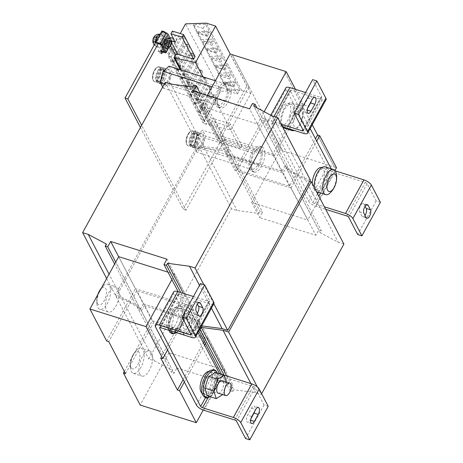 <?xml version="1.0" encoding="UTF-8"?>
<svg xmlns="http://www.w3.org/2000/svg" width="463" height="463" viewBox="0 0 463 463"><rect width="100%" height="100%" fill="white"/><g stroke="black" fill="none" stroke-linecap="round" stroke-linejoin="round"><path stroke-width="0.35" stroke-dasharray="2.31 1.74" d="M307.554 108.487L306.761 109.922A4.769 2.141 -72.5 0 1 304.052 112.029A4.769 2.141 -72.5 0 1 303.34 111.369A4.769 2.141 -72.5 0 1 304.203 105.037L308.04 98.058A4.769 2.141 -72.5 0 1 310.748 95.951A4.769 2.141 -72.5 0 1 311.454 100.818M213.819 95.32A5.099 2.286 -72.5 0 1 212.899 102.091L206.845 113.099L204.114 107.873L210.161 96.865A5.099 2.286 -72.5 0 1 213.061 94.614A5.099 2.286 -72.5 0 1 213.819 95.32M208.246 113.539L205.514 108.313L211.562 97.311A5.099 2.286 -72.5 0 1 214.462 95.054A5.099 2.286 -72.5 0 1 215.22 95.76A5.099 2.286 -72.5 0 1 214.3 102.531L208.246 113.539L206.845 113.099M209.67 87.403A5.099 2.286 -72.5 0 1 208.749 94.18L202.701 105.176L199.964 99.95L206.012 88.954A5.099 2.286 -72.5 0 1 208.911 86.703A5.099 2.286 -72.5 0 1 209.67 87.403M211.07 87.843A5.099 2.286 -72.5 0 1 210.15 94.62L204.102 105.616L201.37 100.39L207.412 89.394A5.099 2.286 -72.5 0 1 210.312 87.142A5.099 2.286 -72.5 0 1 211.07 87.843M200.844 70.55A5.099 2.286 -72.5 0 1 199.923 77.321L193.881 88.323L191.144 83.097L197.192 72.101A5.099 2.286 -72.5 0 1 200.085 69.849A5.099 2.286 -72.5 0 1 200.844 70.55M202.25 70.989A5.099 2.286 -72.5 0 1 201.33 77.767L195.282 88.763L192.544 83.537L198.592 72.541A5.099 2.286 -72.5 0 1 201.492 70.289A5.099 2.286 -72.5 0 1 202.25 70.989M204.993 78.467A5.099 2.286 -72.5 0 1 204.073 85.238L198.025 96.246L195.293 91.02L201.341 80.012A5.099 2.286 -72.5 0 1 204.235 77.761A5.099 2.286 -72.5 0 1 204.993 78.467M199.426 96.686L196.694 91.46L202.742 80.452A5.099 2.286 -72.5 0 1 205.641 78.201A5.099 2.286 -72.5 0 1 206.4 78.907A5.099 2.286 -72.5 0 1 205.479 85.678L199.426 96.686L198.025 96.246M187.353 44.761A5.099 2.286 -72.5 0 1 186.433 51.532L180.385 62.534L177.647 57.314L183.701 46.306A5.099 2.286 -72.5 0 1 186.595 44.054A5.099 2.286 -72.5 0 1 187.353 44.761M181.785 62.98L179.054 57.753L185.102 46.746A5.099 2.286 -72.5 0 1 187.995 44.494A5.099 2.286 -72.5 0 1 188.754 45.2A5.099 2.286 -72.5 0 1 187.833 51.972L181.785 62.98L180.385 62.534M183.203 36.843A5.099 2.286 -72.5 0 1 182.283 43.615L176.235 54.617L173.503 49.391L179.551 38.394A5.099 2.286 -72.5 0 1 182.445 36.137A5.099 2.286 -72.5 0 1 183.203 36.843M184.604 37.283A5.099 2.286 -72.5 0 1 183.684 44.06L177.642 55.056L174.904 49.83L180.952 38.834A5.099 2.286 -72.5 0 1 183.846 36.583A5.099 2.286 -72.5 0 1 184.604 37.283M196.173 61.614A5.099 2.286 -72.5 0 1 195.253 68.385L189.205 79.387L186.467 74.167L192.521 63.159A5.099 2.286 -72.5 0 1 195.415 60.908A5.099 2.286 -72.5 0 1 196.173 61.614M190.606 79.833L187.874 74.607L193.922 63.599A5.099 2.286 -72.5 0 1 196.821 61.347A5.099 2.286 -72.5 0 1 197.579 62.054A5.099 2.286 -72.5 0 1 196.659 68.825L190.606 79.833L189.205 79.387M192.023 53.696A5.099 2.286 -72.5 0 1 191.103 60.468L185.055 71.47L182.324 66.244L188.372 55.247A5.099 2.286 -72.5 0 1 191.265 52.996A5.099 2.286 -72.5 0 1 192.023 53.696M193.43 54.136A5.099 2.286 -72.5 0 1 192.51 60.913L186.462 71.91L183.724 66.684L189.772 55.687A5.099 2.286 -72.5 0 1 192.672 53.436A5.099 2.286 -72.5 0 1 193.43 54.136M250.975 418.662L250.182 420.097A4.769 2.141 -72.5 0 1 247.474 422.204A4.769 2.141 -72.5 0 1 247.624 415.213L251.461 408.233A4.769 2.141 -72.5 0 1 254.17 406.126A4.769 2.141 -72.5 0 1 254.881 406.786A4.769 2.141 -72.5 0 1 254.876 410.994M162.235 74.456A8.224 3.687 -72.5 0 1 167.745 69.045A8.224 3.687 -72.5 0 1 169.03 77.188A8.224 3.687 -72.5 0 1 162.808 84.741A8.224 3.687 -72.5 0 1 161.095 78.768M169.869 77.454A8.224 3.687 107.5 0 0 168.584 69.311A8.224 3.687 107.5 0 0 162.363 76.864A8.224 3.687 107.5 0 0 163.647 85.007A8.224 3.687 107.5 0 0 169.869 77.454M290.515 129.27A13.161 5.903 -72.5 0 1 289.392 121.393A13.161 5.903 -72.5 0 1 297.518 105.819A13.161 5.903 -72.5 0 1 300.076 105.489A13.161 5.903 -72.5 0 1 302.767 109.563A13.161 5.903 -72.5 0 1 302.86 114.697A13.161 5.903 -72.5 0 1 296.719 128.801A13.161 5.903 -72.5 0 1 294.734 130.271A13.161 5.903 -72.5 0 1 294.306 130.462M299.202 110.194A9.162 4.109 107.5 0 0 293.542 121.04A9.162 4.109 107.5 0 0 297.263 127.215A9.162 4.109 107.5 0 0 302.918 116.375A9.162 4.109 107.5 0 0 299.202 110.194M283.622 127.91A13.161 5.903 107.5 0 0 285.578 127.834A13.161 5.903 107.5 0 0 293.756 115.119A13.161 5.903 107.5 0 0 291.516 102.798A13.161 5.903 107.5 0 0 289.566 102.873A13.161 5.903 107.5 0 0 281.602 114.737A13.161 5.903 107.5 0 0 282.905 127.556M289.595 116.323A11.517 5.162 107.5 0 0 288.223 103.486A11.517 5.162 107.5 0 0 279.936 112.619A11.517 5.162 107.5 0 0 281.313 125.456A11.517 5.162 107.5 0 0 289.595 116.323M292.402 117.203A11.517 5.162 107.5 0 0 291.024 104.372A11.517 5.162 107.5 0 0 282.743 113.504A11.517 5.162 107.5 0 0 284.114 126.335A11.517 5.162 107.5 0 0 292.402 117.203M312.27 183.666A11.517 5.162 107.5 0 0 314.834 189.5A11.517 5.162 107.5 0 0 319.157 187.561A11.517 5.162 107.5 0 0 324.141 175.894A11.517 5.162 107.5 0 0 321.739 167.531M321.964 188.447A11.517 5.162 107.5 0 0 326.947 176.779A11.517 5.162 107.5 0 0 324.546 168.41A11.517 5.162 107.5 0 0 320.217 170.349A11.517 5.162 107.5 0 0 315.239 182.017A11.517 5.162 107.5 0 0 317.635 190.38A11.517 5.162 107.5 0 0 321.964 188.447M317.143 191.948A13.161 5.903 107.5 0 0 327.833 175.992A13.161 5.903 107.5 0 0 325.038 166.842M336.288 173.608A13.161 5.903 -72.5 0 1 336.236 179.794A13.161 5.903 -72.5 0 1 330.241 192.839M167.427 46.809A3.287 1.476 107.5 0 0 169.452 45.056A3.287 1.476 107.5 0 0 170.037 41.381A3.287 1.476 107.5 0 0 169.4 40.53M168.619 38.128A5.348 2.396 -72.5 0 1 169.412 38.869A5.348 2.396 -72.5 0 1 168.914 44.998A5.348 2.396 -72.5 0 1 165.407 48.331M161.182 44.199A3.287 1.476 107.5 0 0 161.819 45.044A3.287 1.476 107.5 0 0 163.844 43.29A3.287 1.476 107.5 0 0 164.429 39.615A3.287 1.476 107.5 0 0 163.792 38.77A3.287 1.476 107.5 0 0 161.766 40.524A3.287 1.476 107.5 0 0 161.182 44.199M163.989 45.079A3.287 1.476 107.5 0 0 164.625 45.93A3.287 1.476 107.5 0 0 166.645 44.17A3.287 1.476 107.5 0 0 167.236 40.495A3.287 1.476 107.5 0 0 166.599 39.65A3.287 1.476 107.5 0 0 164.573 41.404A3.287 1.476 107.5 0 0 163.989 45.079M163.248 36.444A6.58 2.952 -72.5 0 1 161.766 44.396A6.58 2.952 -72.5 0 1 158.028 47.301A6.58 2.952 -72.5 0 1 156.754 45.605A6.58 2.952 -72.5 0 1 158.236 37.653A6.58 2.952 -72.5 0 1 161.975 34.748A6.58 2.952 -72.5 0 1 163.248 36.444M155.69 40.379L156.181 40.559A3.119 1.401 107.5 0 0 156.193 40.53L156.72 38.307A3.119 1.401 107.5 0 0 156.633 37.306A3.119 1.401 107.5 0 0 156.291 36.664L156.037 37.972L155.209 36.71A3.119 1.401 107.5 0 0 155.192 36.722L154 38.4A3.119 1.401 107.5 0 0 153.988 38.429L154.816 39.691L152.807 41.577L153.571 39.297L153.479 38.261L154.7 36.548L154.787 37.578L156.951 35.738A4.375 1.962 -72.5 0 1 157.246 36.438A4.375 1.962 -72.5 0 1 157.374 37.381L155.215 39.222L155.69 40.379L154.474 42.098L153.994 40.941L153.236 43.221A4.375 1.962 -72.5 0 1 152.935 42.527M153.467 40.657A3.119 1.401 107.5 0 0 153.554 41.653A3.119 1.401 107.5 0 0 153.89 42.295L155.244 41.334L154.978 42.249A3.119 1.401 107.5 0 0 154.995 42.237L156.181 40.559M199.57 134.195A8.224 3.687 -72.5 0 1 202.105 133.356A8.224 3.687 -72.5 0 1 203.743 139.838A8.224 3.687 -72.5 0 1 199.703 148.206A8.224 3.687 -72.5 0 1 197.169 149.045A8.224 3.687 -72.5 0 1 195.531 142.569A8.224 3.687 -72.5 0 1 199.57 134.195M198.859 147.94A8.224 3.687 107.5 0 0 202.904 139.571A8.224 3.687 107.5 0 0 201.26 133.089A8.224 3.687 107.5 0 0 198.731 133.934A8.224 3.687 107.5 0 0 194.686 142.303A8.224 3.687 107.5 0 0 196.329 148.785A8.224 3.687 107.5 0 0 198.859 147.94M252.011 170.158A13.161 5.903 -72.5 0 1 253.348 155.082A13.161 5.903 -72.5 0 1 261.925 146.997A13.161 5.903 -72.5 0 1 263.951 148.941A13.161 5.903 -72.5 0 1 262.614 164.018A13.161 5.903 -72.5 0 1 254.031 172.103A13.161 5.903 -72.5 0 1 252.011 170.158M249.765 169.452A13.161 5.903 -72.5 0 1 251.102 154.376A13.161 5.903 -72.5 0 1 259.685 146.291A13.161 5.903 -72.5 0 1 261.705 148.235A13.161 5.903 -72.5 0 1 260.368 163.312A13.161 5.903 -72.5 0 1 251.785 171.397A13.161 5.903 -72.5 0 1 249.765 169.452M139.994 374.411A13.161 5.903 -72.5 0 1 141.099 359.311A13.161 5.903 -72.5 0 1 149.78 350.995A13.161 5.903 -72.5 0 1 151.667 352.684A13.161 5.903 -72.5 0 1 150.562 367.784A13.161 5.903 -72.5 0 1 141.881 376.101A13.161 5.903 -72.5 0 1 139.994 374.411M118.279 288.9A13.161 5.903 -72.5 0 1 116.942 303.971A13.161 5.903 -72.5 0 1 108.359 312.056A13.161 5.903 -72.5 0 1 106.34 310.112A13.161 5.903 -72.5 0 1 107.676 295.041A13.161 5.903 -72.5 0 1 116.259 286.95A13.161 5.903 -72.5 0 1 118.279 288.9M230.296 84.642A13.161 5.903 -72.5 0 1 229.191 99.742A13.161 5.903 -72.5 0 1 220.51 108.058A13.161 5.903 -72.5 0 1 218.623 106.368A13.161 5.903 -72.5 0 1 219.728 91.269A13.161 5.903 -72.5 0 1 228.409 82.952A13.161 5.903 -72.5 0 1 230.296 84.642M228.051 83.936A13.161 5.903 -72.5 0 1 226.945 99.036A13.161 5.903 -72.5 0 1 218.27 107.352A13.161 5.903 -72.5 0 1 216.383 105.662A13.161 5.903 -72.5 0 1 217.483 90.563A13.161 5.903 -72.5 0 1 226.164 82.246A13.161 5.903 -72.5 0 1 228.051 83.936M131.353 368.137A9.162 4.109 -72.5 0 1 132.285 356.348A9.162 4.109 -72.5 0 1 138.987 352.256A9.162 4.109 -72.5 0 1 138.061 364.045A9.162 4.109 -72.5 0 1 131.353 368.137M133.124 355.329A13.161 5.903 107.5 0 0 130.63 369.335A13.161 5.903 107.5 0 0 131.793 372.264A13.161 5.903 107.5 0 0 133.327 373.41A13.161 5.903 107.5 0 0 141.423 366.389A13.161 5.903 107.5 0 0 142.76 349.449A13.161 5.903 107.5 0 0 141.221 348.303A13.161 5.903 107.5 0 0 136.678 350.103A13.161 5.903 107.5 0 0 133.124 355.329M97.299 303.074A9.162 4.109 -72.5 0 1 99.655 290.677A9.162 4.109 -72.5 0 1 106.004 289.236A9.162 4.109 -72.5 0 1 103.643 301.633A9.162 4.109 -72.5 0 1 97.299 303.074M99.36 291.812A13.161 5.903 107.5 0 0 97.108 305.291A13.161 5.903 107.5 0 0 97.502 306.755A13.161 5.903 107.5 0 0 99.805 309.371A13.161 5.903 107.5 0 0 106.617 304.689A13.161 5.903 107.5 0 0 110.009 286.875A13.161 5.903 107.5 0 0 107.705 284.259A13.161 5.903 107.5 0 0 103.162 286.059A13.161 5.903 107.5 0 0 101.177 288.495M198.152 144.184A8.062 3.617 107.5 0 0 198.407 132.366A8.062 3.617 107.5 0 0 193.829 135.925A8.062 3.617 107.5 0 0 193.575 147.743A8.062 3.617 107.5 0 0 198.152 144.184M196.746 143.744A8.062 3.617 107.5 0 0 197.006 131.926A8.062 3.617 107.5 0 0 192.429 135.485A8.062 3.617 107.5 0 0 192.168 147.303A8.062 3.617 107.5 0 0 196.746 143.744M196.416 143.113A6.829 3.062 107.5 0 0 196.636 133.101A6.829 3.062 107.5 0 0 192.758 136.116A6.829 3.062 107.5 0 0 192.539 146.129A6.829 3.062 107.5 0 0 196.416 143.113M195.016 142.668A6.829 3.062 107.5 0 0 195.236 132.661A6.829 3.062 107.5 0 0 191.352 135.676A6.829 3.062 107.5 0 0 191.138 145.683A6.829 3.062 107.5 0 0 195.016 142.668M191.092 135.173A7.813 3.507 -72.5 0 1 195.531 131.718A7.813 3.507 -72.5 0 1 195.282 143.177A7.813 3.507 -72.5 0 1 190.843 146.626A7.813 3.507 -72.5 0 1 191.092 135.173M193.355 132.053A7.495 3.363 -72.5 0 1 192 142.008A7.495 3.363 -72.5 0 1 186.63 144.282A7.495 3.363 -72.5 0 1 186.12 142.367L186.12 142.367A7.495 3.363 -72.5 0 1 187.984 134.328A7.495 3.363 -72.5 0 1 189.222 132.511A7.495 3.363 -72.5 0 1 193.355 132.053M164.631 80.14A8.062 3.617 107.5 0 0 164.886 68.321A8.062 3.617 107.5 0 0 160.308 71.881A8.062 3.617 107.5 0 0 160.053 83.699A8.062 3.617 107.5 0 0 164.631 80.14M163.231 79.7A8.062 3.617 107.5 0 0 163.485 67.882A8.062 3.617 107.5 0 0 158.907 71.441A8.062 3.617 107.5 0 0 158.647 83.259A8.062 3.617 107.5 0 0 163.231 79.7M162.901 79.069A6.829 3.062 107.5 0 0 163.115 69.056A6.829 3.062 107.5 0 0 159.237 72.072A6.829 3.062 107.5 0 0 159.017 82.084A6.829 3.062 107.5 0 0 162.901 79.069M161.494 78.629A6.829 3.062 107.5 0 0 161.714 68.617A6.829 3.062 107.5 0 0 157.837 71.632A6.829 3.062 107.5 0 0 157.617 81.644A6.829 3.062 107.5 0 0 161.494 78.629M157.57 71.128A7.813 3.507 -72.5 0 1 162.009 67.673A7.813 3.507 -72.5 0 1 161.761 79.132A7.813 3.507 -72.5 0 1 157.322 82.582A7.813 3.507 -72.5 0 1 157.57 71.128M159.833 68.009A7.495 3.363 -72.5 0 1 158.485 77.963A7.495 3.363 -72.5 0 1 153.114 80.238A7.495 3.363 -72.5 0 1 152.599 78.322L152.599 78.322A7.495 3.363 -72.5 0 1 154.463 70.283A7.495 3.363 -72.5 0 1 155.701 68.466A7.495 3.363 -72.5 0 1 159.833 68.009M188.076 326.814A6.58 2.952 107.5 0 0 190.067 320.529A6.58 2.952 107.5 0 0 188.615 316.605A6.58 2.952 107.5 0 0 185.212 318.943A6.58 2.952 107.5 0 0 183.215 325.234A6.58 2.952 107.5 0 0 184.668 329.158A6.58 2.952 107.5 0 0 188.076 326.814M195.646 329.199A6.58 2.952 107.5 0 0 197.637 322.908A6.58 2.952 107.5 0 0 196.19 318.984A6.58 2.952 107.5 0 0 192.782 321.328A6.58 2.952 107.5 0 0 190.791 327.619A6.58 2.952 107.5 0 0 192.243 331.537A6.58 2.952 107.5 0 0 195.646 329.199M173.567 315.222L179.939 308.219L184.008 313.046L183.365 319.123L181.699 324.876L175.327 331.878L171.264 327.052L172.93 321.299L173.567 315.222L182.578 318.058L180.269 329.882L184.338 334.708L190.71 327.706L193.013 315.882L188.95 311.055L182.578 318.058M171.744 309.423A11.517 5.162 107.5 0 0 166.761 321.09A11.517 5.162 107.5 0 0 169.163 329.453A11.517 5.162 107.5 0 0 173.492 327.52A11.517 5.162 107.5 0 0 178.469 315.853A11.517 5.162 107.5 0 0 176.073 307.484A11.517 5.162 107.5 0 0 171.744 309.423M174.551 310.303A11.517 5.162 107.5 0 0 169.568 321.97A11.517 5.162 107.5 0 0 171.97 330.339A11.517 5.162 107.5 0 0 176.293 328.4A11.517 5.162 107.5 0 0 181.276 316.733A11.517 5.162 107.5 0 0 178.874 308.37A11.517 5.162 107.5 0 0 174.551 310.303M207.245 395.796L210.954 393.949L213.64 391.785L217.552 380.082L215.064 372.391M201.984 393.145A11.517 5.162 107.5 0 0 202.684 393.498A11.517 5.162 107.5 0 0 210.966 384.365A11.517 5.162 107.5 0 0 209.589 371.529A11.517 5.162 107.5 0 0 208.819 371.424M204.114 381.547A11.517 5.162 107.5 0 0 205.485 394.383A11.517 5.162 107.5 0 0 213.773 385.245A11.517 5.162 107.5 0 0 212.395 372.414A11.517 5.162 107.5 0 0 204.114 381.547M218.189 393.203A6.58 2.952 107.5 0 0 222.234 389.69A6.58 2.952 107.5 0 0 222.136 380.65M169.036 352.742L166.014 358.084L149.254 326.062L152.275 320.72L208.304 338.337L225.064 370.359L169.036 352.742L176.976 367.906L233.213 385.592L230.261 390.963L232.791 391.756L233.896 389.742L255.657 392.653L261.265 394.418L261.641 393.729M166.084 358.107L174.024 373.276L176.976 367.906M254.627 197.059L251.675 202.424L307.704 220.047L290.943 188.024L234.915 170.401L237.797 165.013L262.562 212.222L260.038 211.429L258.933 213.443L237.033 210.491L231.425 208.726L148.785 359.045L154.393 360.804L172.606 370.469L171.501 372.483L174.024 373.276M251.675 202.424L259.61 217.593L262.562 212.222M309.724 181.259L305.655 179.98L287.581 170.361L288.692 168.347L286.163 167.554L283.211 172.919L226.974 155.232L229.926 149.867L227.402 149.074L226.297 151.083L204.397 148.131L198.783 146.372L116.149 296.685L121.757 298.45L139.971 308.109L138.859 310.123L141.389 310.916L149.323 326.085M138.859 310.123L171.501 372.483M141.389 310.916L144.34 305.551L152.275 320.72M144.34 305.551L200.577 323.238L233.213 385.592M200.577 323.238L197.626 328.603L198.87 330.987M221.586 374.382L230.261 390.963M224.109 375.18L232.791 391.756M197.626 328.603L199.802 329.291M226.696 375.991L233.896 389.742M250.923 383.607L255.657 392.653M257.347 386.929L261.265 394.418M343.899 244.099L338.291 242.334L320.222 232.715L321.328 230.707L318.804 229.908L315.853 235.279L259.61 217.593M305.655 179.98L338.291 242.334M287.581 170.361L320.222 232.715M288.692 168.347L321.328 230.707M286.163 167.554L318.804 229.908M283.211 172.919L315.853 235.279M226.974 155.232L234.915 170.401M229.926 149.867L237.866 165.036M227.402 149.074L260.038 211.429M226.297 151.083L258.933 213.443M204.397 148.131L237.033 210.491M198.783 146.372L231.425 208.726M116.149 296.685L148.785 359.045M121.757 298.45L154.393 360.804M139.971 308.109L172.606 370.469M336.479 167.704L334.373 167.039L317.618 135.022L334.373 167.039L282.482 150.718L232.2 54.657L248.961 86.679L246.86 86.02L230.099 53.997M183.122 379.66L203.367 342.828M204.241 341.243L205.462 339.02L153.571 322.699L136.811 290.677L108.776 341.677M248.961 86.679L220.828 137.852L237.588 169.875L289.479 186.19L315.517 138.831M237.588 169.875L265.721 118.702L282.482 150.724L280.381 150.058L254.557 197.035M265.721 118.702L263.621 118.036L280.381 150.058M125.537 373.699L153.571 322.699M225.064 370.359L203.24 410.062M334.957 170.465L307.704 220.047M184.326 381.958L204.571 345.126M205.445 343.54L208.304 338.337M290.943 188.024L316.721 141.128M268.222 406.3L264.014 404.975L254.974 387.699A1.644 0.602 -151.2 0 0 253.128 386.414L222.275 376.714A6.58 2.402 28.8 0 1 214.901 371.575L186.01 316.379L191.543 306.315L135.445 288.675L118.684 256.652M214.901 371.575L196.457 405.131M380.372 202.296L376.164 200.977L367.124 183.701A1.644 0.602 -151.2 0 0 365.278 182.416L334.425 172.711A6.58 2.402 28.8 0 1 327.052 167.577L298.16 112.382L302.958 103.66L295.475 89.365M327.052 167.577L308.607 201.133L279.716 145.938L298.16 112.382L286.036 89.209A6.58 2.402 28.8 0 1 285.879 87.802M166.014 358.084L140.191 405.061M124.333 371.401L149.254 326.062M237.797 165.013L263.621 118.036M201.694 325.854L200.236 325.657L199.131 327.671L196.601 326.878L199.553 321.507L143.316 303.821L118.655 256.705M199.553 321.507L166.917 259.147M191.543 306.315L174.788 274.293L167.959 272.146M143.316 303.821L140.364 309.191L137.841 308.393L138.946 306.384L120.878 296.766L115.264 295L197.904 144.682L203.512 146.447L225.273 149.358L226.378 147.344L228.901 148.137L225.95 153.508L282.193 171.194L249.551 108.834M225.95 153.508L193.314 91.147M274.183 156.002L218.085 138.362L201.324 106.34L257.422 123.98L274.183 156.002L279.716 145.938L267.585 122.764L286.036 89.209M196.601 326.878L178.226 291.759M199.131 327.671L180.749 292.552M140.364 309.191L115.704 262.075M137.841 308.393L114.627 264.043M138.946 306.384L106.311 244.024M120.878 296.766L109.054 274.177M115.264 295L106.652 278.541M197.904 144.682L165.262 82.327M203.512 146.447L170.876 84.092M225.273 149.358L192.637 86.998M226.378 147.344L193.742 84.984M228.901 148.137L200.213 93.318M282.193 171.194L285.144 165.823L252.503 103.463M285.144 165.823L287.668 166.616L256.913 107.862M287.668 166.616L286.562 168.63L253.921 106.27M286.562 168.63L304.77 178.29L272.134 115.935M304.77 178.29L310.384 180.055M213.825 303.78L203.824 284.676M211.429 308.15L199.524 285.411M200.236 325.657L183.336 293.363M160.667 357.997L188.701 306.998L136.811 290.677M220.828 137.852L272.719 154.173L300.852 103L302.958 103.66M207.262 95.534L201.324 106.34M106.669 341.017L135.445 288.675M218.085 138.362L246.86 86.02M174.788 274.293L171.866 279.611M264.17 111.71L257.422 123.98M167.565 349.935L186.01 316.379L173.885 293.206A6.58 2.402 28.8 0 1 173.729 291.806M155.435 326.762L173.885 293.206M289.479 186.19L272.719 154.173M317.572 193.794L312.814 202.453L271.793 124.084L290.237 90.534L310.152 128.569M331.195 168.781L318.376 192.336M281.151 124.211L271.434 121.156A6.58 2.402 -151.2 0 0 267.429 121.358A6.58 2.402 -151.2 0 0 267.585 122.764M282.476 126.74L272.753 123.685A1.644 0.602 -151.2 0 0 271.758 123.731A1.644 0.602 -151.2 0 0 271.793 124.084M290.237 90.534A1.644 0.602 28.8 0 1 290.203 90.181A1.644 0.602 28.8 0 1 291.204 90.129L322.057 99.834A6.58 2.402 -151.2 0 0 326.056 99.632M305.557 92.536L320.732 97.305A1.644 0.602 -151.2 0 0 321.733 97.253A1.644 0.602 -151.2 0 0 321.692 96.906L312.652 79.63M335.258 170.864L333.1 170.187A1.644 0.602 28.8 0 1 331.259 168.902M308.607 201.133A6.58 2.402 -151.2 0 0 315.98 206.266L325.697 209.322M312.814 202.453A1.644 0.602 -151.2 0 0 314.655 203.737L324.378 206.793M376.164 200.977L357.72 234.527M365.041 215.388A4.769 2.141 -72.5 0 1 362.685 216.91A4.769 2.141 -72.5 0 1 361.979 216.25L359.687 211.869A4.769 2.141 -72.5 0 1 360.127 206.4A4.769 2.141 -72.5 0 1 363.258 203.425A4.769 2.141 -72.5 0 1 363.964 204.085L365.11 206.272M217.552 380.082L226.563 382.918L226.245 381.94M213.64 391.785L222.651 394.621M222.657 394.603L226.563 382.918M175.327 331.878L184.338 334.708M181.699 324.876L190.71 327.706M171.264 327.052L180.269 329.882M179.939 308.219L188.95 311.055M184.008 313.046L193.013 315.882M169.95 37.839A4.937 4.028 -27.6 0 0 165.598 40.709L158.959 52.794L158.074 51.104L165.453 37.682L161.928 30.946M165.598 40.709L172.653 54.194L171.177 56.88L206.463 124.292L207.939 121.607L219.41 143.518L183.255 209.282L140.439 127.481M219.41 143.518A4.937 4.028 152.4 0 1 225.828 140.816L214.363 118.904L230.348 123.934L228.872 126.619L212.887 121.59A1.644 1.343 -27.6 0 0 210.746 122.492L222.211 144.398L186.057 210.161L141.637 125.299M225.828 140.816L241.819 145.845L230.348 123.934M195.062 56.521L179.077 51.491L172.022 38.007M172.375 31.079L176.785 39.505L173.341 38.423M222.211 144.398A1.644 1.343 152.4 0 1 224.352 143.501L240.343 148.525L228.872 126.619M171.623 41.033L170.546 40.692A1.644 1.343 -27.6 0 0 168.405 41.595L162.663 52.03M241.819 145.845L240.343 148.525M180.24 69.716L209.27 125.178L210.746 122.492M162.82 48.465L168.26 38.568L165.453 37.682M165.054 32.445L168.26 38.568M158.253 43.603L164.487 32.265M214.363 118.904A4.937 4.028 -27.6 0 0 207.939 121.607M172.653 54.194A4.937 4.028 152.4 0 1 179.077 51.491M175.315 42.191L176.785 39.505M186.057 210.161L183.255 209.282M160.881 51.989L158.074 51.104M161.761 53.673L158.959 52.794M219.161 88.96L216.262 99.933L219.317 105.772L225.273 100.639L228.172 89.666L225.116 83.826L219.161 88.96L212.095 86.743M225.116 83.826L215.382 80.765M216.262 99.933L164.527 83.664M162.658 87.061L163.219 88.132L169.174 82.999L172.074 72.025L169.018 66.186M219.317 105.772L163.219 88.132M225.273 100.639L169.174 82.999M228.172 89.666L172.074 72.025M193.684 146.337L196.74 152.171L202.69 147.037L205.589 136.07L202.534 130.23L196.578 135.364L193.684 146.337L249.783 163.977L252.839 169.817L196.74 152.171M252.839 169.817L258.794 164.683L202.69 147.037M258.794 164.683L261.693 153.71L205.589 136.07M261.693 153.71L258.638 147.871L202.534 130.23M258.638 147.871L252.682 153.004L196.578 135.364M252.682 153.004L249.783 163.977M300.852 103L284.091 70.978M206.463 124.292L203.24 123.28L220.834 91.269L241.645 90.563L250.882 93.468L230.794 130.01L209.27 125.178M210.179 125.461L181.155 70.006M197.192 98.856L194.263 104.187L198.43 112.15L199.831 112.59L202.765 107.26L201.359 106.82L197.192 98.856L198.592 99.302L202.765 107.26M198.592 99.302L195.664 104.626L194.263 104.187M199.831 112.59L195.664 104.626M220.834 91.269L185.553 23.856M203.24 123.28L167.953 55.867L180.223 33.55M201.602 107.283L198.673 112.613L202.84 120.577L204.247 121.017L207.175 115.692L205.769 115.246L201.602 107.283L203.008 107.729L207.175 115.692M203.008 107.729L200.074 113.053L198.673 112.613M204.247 121.017L200.074 113.053M250.882 93.468L230.244 54.044M241.645 90.563L206.359 23.15M230.794 130.01L202.979 76.87M220.052 75.11L223.739 82.142L235.621 81.743L231.94 74.705L220.052 75.11L219.636 75.868L229.579 78.994L233.265 86.031L223.322 82.9L223.739 82.142M224.208 83.051L227.883 90.065L239.765 89.666L236.095 82.645L224.208 83.051L223.797 83.809L233.74 86.934L237.409 93.948L227.466 90.823L227.883 90.065M188.372 82.003L185.443 87.333L189.61 95.297L191.011 95.737L193.939 90.407L192.539 89.967L188.372 82.003L189.772 82.443L193.939 90.407M189.772 82.443L186.844 87.773L185.443 87.333M191.011 95.737L186.844 87.773M192.782 90.43L189.853 95.76L194.02 103.724L195.421 104.163L198.355 98.833L196.949 98.393L192.782 90.43L194.182 90.87L198.355 98.833M194.182 90.87L191.254 96.2L189.853 95.76M195.421 104.163L191.254 96.2M215.388 66.197L219.063 73.212L230.944 72.807L227.275 65.792L215.388 66.197L214.971 66.956L224.914 70.081L228.589 77.095L218.646 73.97L219.063 73.212M211.232 58.257L214.913 65.289L226.801 64.889L223.114 57.852L211.232 58.257L210.815 59.009L220.758 62.14L224.439 69.178L214.496 66.047L214.913 65.289M175.141 56.723L172.213 62.054L176.38 70.017L177.78 70.457L180.709 65.127L179.308 64.687L175.141 56.723L176.542 57.163L180.709 65.127M176.542 57.163L173.613 62.493L172.213 62.054M177.78 70.457L173.613 62.493M170.731 48.297L167.797 53.627L171.97 61.591L173.37 62.03L176.299 56.7L174.898 56.26L170.731 48.297L172.132 48.737L176.299 56.7M172.132 48.737L169.203 54.067L167.797 53.627M173.37 62.03L169.203 54.067M171.177 56.88L167.953 55.867M197.273 31.582L209.154 31.183L205.474 24.145L193.592 24.545L197.273 31.582L196.856 32.341L193.175 25.303L203.118 28.434L206.799 35.466L209.154 31.183M197.747 32.491L201.417 39.505L213.304 39.1L209.629 32.086L197.747 32.491L197.331 33.249L207.274 36.374L210.949 43.389L201 40.264L201.417 39.505M183.961 73.576L181.033 78.907L185.2 86.87L186.601 87.31L189.529 81.98L188.128 81.54L183.961 73.576L185.362 74.016L189.529 81.98M185.362 74.016L182.434 79.347L181.033 78.907M186.601 87.31L182.434 79.347M179.551 65.15L176.623 70.48L180.79 78.444L182.191 78.884L185.119 73.553L183.718 73.113L179.551 65.15L180.952 65.59L185.119 73.553M180.952 65.59L178.024 70.92L176.623 70.48M182.191 78.884L178.024 70.92M206.093 48.436L217.98 48.036L214.294 40.999L202.412 41.404L206.093 48.436L205.676 49.194L201.995 42.156L211.938 45.287L215.619 52.325L217.98 48.036M206.567 49.344L210.243 56.359L222.124 55.954L218.449 48.939L206.567 49.344L206.151 50.102L216.094 53.228L219.769 60.242L209.826 57.117L210.243 56.359M185.2 86.87L188.128 81.54M180.79 78.444L183.718 73.113M176.38 70.017L179.308 64.687M171.97 61.591L174.898 56.26M189.61 95.297L192.539 89.967M194.02 103.724L196.949 98.393M198.43 112.15L201.359 106.82M202.84 120.577L205.769 115.246M153.479 38.261L154 38.4M153.89 42.295L153.236 43.221M155.244 41.334L153.994 40.941M154.816 39.691L153.571 39.297M155.203 36.704L154.7 36.548M156.037 37.972L154.787 37.578M156.291 36.664L156.951 35.738M157.374 37.381L156.72 38.307M156.459 39.615L155.215 39.222M154.978 42.255L154.474 42.098M164.602 51.862L170.506 41.126L166.622 33.712L160.719 44.448M171.05 39.934L170.482 38.857M160.534 44.321L166.622 33.712M166.437 33.585L162.368 32.306L156.465 43.042M161.928 31.461L162.368 32.306M170.506 41.126L164.562 51.798M171.947 41.954A1.811 0.66 28.8 0 1 170.847 42.011L166.778 40.732L166.339 39.887L170.407 41.166M161.454 50.947L160.435 50.623L166.339 39.887M161.124 51.543L160.435 50.623M160.875 51.468L166.778 40.732M169.342 47.226A5.348 2.396 107.5 0 0 171.212 41.288M264.014 404.975L245.569 438.525M197.319 313.208A4.769 2.141 -72.5 0 1 194.964 314.73A4.769 2.141 -72.5 0 1 194.257 314.07L191.966 309.689A4.769 2.141 -72.5 0 1 192.405 304.22A4.769 2.141 -72.5 0 1 195.536 301.245A4.769 2.141 -72.5 0 1 196.243 301.905L197.388 304.093M200.502 283.628L209.542 300.904A1.644 0.602 -151.2 0 1 209.583 301.257L191.138 334.807M193.407 296.534L208.581 301.303A1.644 0.602 -151.2 0 0 209.583 301.257M159.926 327.578L178.093 294.532A1.644 0.602 28.8 0 1 178.052 294.179A1.644 0.602 28.8 0 1 179.054 294.132L209.907 303.832A6.58 2.402 -151.2 0 0 213.906 303.635M178.093 294.532L198.002 332.573M314.435 187.799A13.161 5.903 107.5 0 0 316.42 191.601M312.247 124.761L284.097 70.978M205.462 339.02L188.701 306.998M219.769 60.242L222.124 55.954M209.826 57.117L206.151 50.102M216.094 53.228L218.449 48.939M211.938 45.287L214.294 40.999M215.619 52.325L205.676 49.194M201.995 42.156L202.412 41.404M183.724 66.684L182.324 66.244M186.462 71.91L185.055 71.47M187.874 74.607L186.467 74.167M210.949 43.389L213.304 39.1M201 40.264L197.331 33.249M207.274 36.374L209.629 32.086M203.118 28.434L205.474 24.145M206.799 35.466L196.856 32.341M193.175 25.303L193.592 24.545M174.904 49.83L173.503 49.391M177.642 55.056L176.235 54.617M179.054 57.753L177.647 57.314M224.439 69.178L226.801 64.889M214.496 66.047L210.815 59.009M220.758 62.14L223.114 57.852M228.589 77.095L230.944 72.807M218.646 73.97L214.971 66.956M224.914 70.081L227.275 65.792M196.694 91.46L195.293 91.02M192.544 83.537L191.144 83.097M195.282 88.763L193.881 88.323M237.409 93.948L239.765 89.666M227.466 90.823L223.797 83.809M233.74 86.934L236.095 82.645M233.265 86.031L235.621 81.743M223.322 82.9L219.636 75.868M229.579 78.994L231.94 74.705M201.37 100.39L199.964 99.95M204.102 105.616L202.701 105.176M205.514 108.313L204.114 107.873M304.203 105.037L308.41 106.357M214.3 102.531L212.899 102.091M210.15 94.62L208.749 94.18M201.33 77.767L199.923 77.321M205.479 85.678L204.073 85.238M187.833 51.972L186.433 51.532M183.684 44.06L182.283 43.615M196.659 68.825L195.253 68.385M192.51 60.913L191.103 60.468M155.163 43.244A6.58 2.952 107.5 0 0 155.354 45.166A6.58 2.952 107.5 0 0 156.627 46.861A6.58 2.952 107.5 0 0 160.673 43.348A6.58 2.952 107.5 0 0 161.842 36.004A6.58 2.952 107.5 0 0 160.574 34.308A6.58 2.952 107.5 0 0 160.111 34.245M188.418 134.328A7.813 3.507 -72.5 0 1 192.857 130.879A7.813 3.507 -72.5 0 1 192.608 142.338A7.813 3.507 -72.5 0 1 188.169 145.787A7.813 3.507 -72.5 0 1 188.418 134.328M154.897 70.283A7.813 3.507 -72.5 0 1 159.336 66.834A7.813 3.507 -72.5 0 1 159.087 78.293A7.813 3.507 -72.5 0 1 154.648 81.743A7.813 3.507 -72.5 0 1 154.897 70.283M176.224 332.596A14.052 6.303 107.5 0 0 183.961 318.451A14.052 6.303 107.5 0 0 179.731 306.419A14.052 6.303 107.5 0 0 170.245 321.31A14.052 6.303 107.5 0 0 170.552 330.808M168.735 320.749A13.705 6.146 107.5 0 0 172.861 332.48A13.705 6.146 107.5 0 0 182.109 317.959A13.705 6.146 107.5 0 0 177.983 306.222A13.705 6.146 107.5 0 0 168.735 320.749M209.855 370.967A13.705 6.146 107.5 0 0 201.839 387.844A13.705 6.146 107.5 0 0 208.032 395.83A13.705 6.146 107.5 0 0 216.047 378.948A13.705 6.146 107.5 0 0 209.855 370.967M291.204 90.129L272.753 123.685M273.986 116.514L271.434 121.156M322.057 99.834L303.612 133.385M320.732 97.305L302.889 129.767M314.655 203.737L318.816 196.173M320.546 193.019L333.1 170.187M334.425 172.711L315.98 206.266M346.833 215.966L365.278 182.416M367.124 183.701L348.68 217.251M303.248 130.456L321.692 96.906M209.803 396.6A14.052 6.303 107.5 0 0 216.638 385.818A14.052 6.303 107.5 0 0 217.205 373.062M224.352 143.501L212.887 121.59M171.565 42.648L170.546 40.692M168.405 41.595L170.65 45.889M168.098 48.493L171.518 42.272M164.944 52.747L170.847 42.011M254.974 387.699L236.529 421.255M234.683 419.97L253.128 386.414M191.097 334.454L209.542 300.904M208.581 301.303L190.739 333.765M209.907 303.832L191.462 337.388M179.054 294.132L160.609 327.682M203.83 410.264L222.275 376.714M208.066 397.63L220.926 374.231M218.75 373.548L205.456 397.734M198.465 315.396L194.257 314.07M191.966 309.689L196.173 311.014M198.783 302.704L196.243 301.905M251.831 416.538L247.624 415.213M251.461 408.233L255.669 409.558M250.182 420.097L250.662 420.254M189.772 55.687L188.372 55.247M193.922 63.599L192.521 63.159M180.952 38.834L179.551 38.394M185.102 46.746L183.701 46.306M202.742 80.452L201.341 80.012M198.592 72.541L197.192 72.101M207.412 89.394L206.012 88.954M211.562 97.311L210.161 96.865M306.761 109.922L307.241 110.072M308.04 98.058L312.247 99.377M366.505 204.883L363.964 204.085M366.187 217.575L361.979 216.25M359.687 211.869L363.895 213.194M167.745 69.045L168.584 69.311M291.516 102.798L300.076 105.489M288.223 103.486L291.024 104.372M321.82 167.554L324.546 168.41M161.819 45.044L164.625 45.93M154.11 45.154L158.028 47.301M202.105 133.356L201.26 133.089M261.925 146.997L259.685 146.291M149.78 350.995L141.221 348.303M108.359 312.056L99.805 309.371M220.51 108.058L218.27 107.352M136.678 350.103A21.385 21.385 0 0 0 130.63 369.335M103.162 286.059A21.385 21.385 0 0 0 101.547 287.824M97.838 294.578A21.385 21.385 0 0 0 97.108 305.291M107.705 284.259L116.259 286.95M198.407 132.366L197.006 131.926M196.636 133.101L195.236 132.661M195.531 131.718L192.857 130.879C191.618 130.612 190.403 131.156 189.222 132.511A13.161 13.161 0 0 0 186.12 142.367C186.317 144.155 187 145.295 188.169 145.787L190.843 146.626M164.886 68.321L163.485 67.882M163.115 69.056L161.714 68.617M162.009 67.673L159.336 66.834C158.097 66.568 156.882 67.112 155.701 68.466A13.161 13.161 0 0 0 152.599 78.322C152.796 80.111 153.479 81.251 154.648 81.743L157.322 82.582M188.615 316.605L196.19 318.984M168.798 330.258L168.11 325.651L168.601 320.824C170.216 312.988 173.498 307.889 178.452 305.545C182.104 303.913 185.923 309.724 183.979 318.428L183.169 321.635L180.877 327.092L176.345 332.631M169.163 329.453L171.97 330.339M202.684 393.498L205.485 394.383M290.203 90.181L271.758 123.731M270.803 115.229L267.429 121.358M321.733 97.253L303.288 130.809M209.589 371.529L212.395 372.414M209.918 396.635L213.281 392.983L216.638 385.847L217.841 380.25L217.321 373.097M176.073 307.484L178.874 308.37M184.668 329.158L192.243 331.537M159.017 82.084L157.617 81.644M160.053 83.699L158.647 83.259M192.539 146.129L191.138 145.683M193.575 147.743L192.168 147.303M133.327 373.41L141.881 376.101M228.409 82.952L226.164 82.246M254.031 172.103L251.785 171.397M197.169 149.045L196.329 148.785M161.975 34.748L160.14 34.193M163.792 38.77L166.599 39.65M171.536 42.7L168.544 48.146M170.506 41.161L164.602 51.902M178.052 294.179L159.608 327.735M314.834 189.5L317.635 190.38M281.313 125.456L284.114 126.335M296.719 128.801A21.385 21.385 0 0 0 302.767 109.563M162.808 84.741L163.647 85.007M199.744 302.57L195.536 301.245M199.171 316.055L194.964 314.73M251.681 423.529L247.474 422.204M258.377 407.452L254.17 406.126M192.672 53.436L191.265 52.996M196.821 61.347L195.415 60.908M183.846 36.583L182.445 36.137M187.995 44.494L186.595 44.054M205.641 78.201L204.235 77.761M201.492 70.289L200.085 69.849M210.312 87.142L208.911 86.703M214.462 95.054L213.061 94.614M314.956 97.271L310.748 95.951M308.26 113.354L304.052 112.029M366.893 218.229L362.685 216.91M367.466 204.75L363.258 203.425"/><path stroke-width="0.69" d="M307.241 110.072L310.968 111.247A4.769 2.141 -72.5 0 1 308.26 113.354A4.769 2.141 -72.5 0 1 307.548 112.694A4.769 2.141 -72.5 0 1 308.41 106.357L312.247 99.377A4.769 2.141 -72.5 0 1 314.956 97.271A4.769 2.141 -72.5 0 1 314.805 104.268L310.598 102.942L307.554 108.487M254.876 410.994A4.769 2.141 -72.5 0 1 254.019 413.123L250.975 418.662M259.089 408.106A4.769 2.141 -72.5 0 1 258.227 414.443L254.39 421.423A4.769 2.141 -72.5 0 1 251.681 423.529A4.769 2.141 -72.5 0 1 251.831 416.538L255.669 409.558A4.769 2.141 -72.5 0 1 258.377 407.452A4.769 2.141 -72.5 0 1 259.089 408.106M161.095 78.768A8.224 3.687 -72.5 0 1 161.523 76.598A8.224 3.687 -72.5 0 1 162.235 74.456M294.306 130.462A13.161 5.903 -72.5 0 1 292.176 130.595A13.161 5.903 -72.5 0 1 290.515 129.27M321.82 167.554L321.739 167.531A11.517 5.162 107.5 0 0 317.415 169.47A11.517 5.162 107.5 0 0 312.27 183.666M333.597 169.533A13.161 5.903 -72.5 0 1 336.288 173.608A21.385 21.385 0 0 1 330.241 192.839A13.161 5.903 -72.5 0 1 327.682 194.558A13.161 5.903 -72.5 0 1 325.697 194.639A13.161 5.903 -72.5 0 1 323.058 184.384A13.161 5.903 -72.5 0 1 331.606 169.62A13.161 5.903 -72.5 0 1 333.597 169.533L325.038 166.842A13.161 5.903 107.5 0 0 314.348 182.804A13.161 5.903 107.5 0 0 314.435 187.799M336.341 181.149A9.162 4.109 107.5 0 0 333.117 174.071A9.162 4.109 107.5 0 0 327.162 184.349A9.162 4.109 107.5 0 0 330.385 191.427A9.162 4.109 107.5 0 0 336.341 181.149M170.806 40.975L169.4 40.53A3.287 1.476 107.5 0 0 167.38 42.289A3.287 1.476 107.5 0 0 166.79 45.959A3.287 1.476 107.5 0 0 167.427 46.809L168.833 47.249A3.287 1.476 -72.5 0 1 168.196 46.404A3.287 1.476 -72.5 0 1 168.781 42.729A3.287 1.476 -72.5 0 1 170.806 40.975A3.287 1.476 -72.5 0 1 171.443 41.82A3.287 1.476 -72.5 0 1 170.853 45.496A3.287 1.476 -72.5 0 1 168.833 47.249M171.212 41.288A5.348 2.396 107.5 0 0 170.812 39.309A5.348 2.396 107.5 0 0 170.019 38.568A5.348 2.396 107.5 0 0 166.512 41.902A5.348 2.396 107.5 0 0 166.02 48.03A5.348 2.396 107.5 0 0 166.813 48.771A5.348 2.396 107.5 0 0 169.342 47.226M166.813 48.771L165.407 48.331A5.348 2.396 -72.5 0 1 164.614 47.591A5.348 2.396 -72.5 0 1 165.112 41.462A5.348 2.396 -72.5 0 1 168.619 38.128L170.019 38.568M101.177 288.495A13.161 5.903 107.5 0 0 100.888 288.947A13.161 5.903 107.5 0 0 99.36 291.812M216.25 398.626L207.245 395.796L204.756 388.098L208.668 376.396L212.378 374.555L215.064 372.391L224.075 375.221L217.674 379.232L213.761 390.934L216.25 398.626L222.657 394.603M208.819 371.424A11.517 5.162 107.5 0 0 201.307 380.661A11.517 5.162 107.5 0 0 201.984 393.145M229.712 383.028L222.136 380.65A6.58 2.952 107.5 0 0 218.085 384.157A6.58 2.952 107.5 0 0 218.189 393.203L225.759 395.581A6.58 2.952 107.5 0 0 229.81 392.074A6.58 2.952 107.5 0 0 229.712 383.028A6.58 2.952 107.5 0 0 225.66 386.541A6.58 2.952 107.5 0 0 225.759 395.581M198.87 330.987L221.586 374.382M199.802 329.291L224.109 375.18M200.149 329.401L201.255 327.387L226.696 375.991M201.255 327.387L223.016 330.293L250.923 383.607M223.016 330.293L228.629 332.058L257.347 386.929M261.641 393.729L343.899 244.099L311.263 181.745L309.724 181.259M228.629 332.058L311.263 181.745M203.24 410.062L196.289 422.702L140.191 405.061L123.43 373.039L124.333 371.401M196.289 422.702L179.528 390.679L177.427 390.02L183.122 379.66M203.367 342.828L204.241 341.243M316.721 141.128L319.719 135.682L317.612 135.017L312.247 124.761M315.517 138.831L317.612 135.017M167.959 272.146L118.684 256.652L89.909 308.995L106.669 341.017L108.776 341.677L125.537 373.699L123.43 373.039M319.719 135.682L336.479 167.704L334.957 170.465M179.528 390.679L184.326 381.958L155.435 326.762A6.58 2.402 -151.2 0 1 155.279 325.356A6.58 2.402 -151.2 0 1 159.284 325.153L177.728 291.603L193.407 296.534M204.571 345.126L205.445 343.54M249.777 439.85L240.737 422.574L259.182 389.024L268.222 406.3L249.777 439.85L245.569 438.525L236.529 421.255A1.644 0.602 28.8 0 0 234.683 419.97L203.83 410.264A6.58 2.402 -151.2 0 1 196.457 405.131L184.326 381.958M166.917 259.147L110.68 241.46L107.729 246.831L105.199 246.038L106.311 244.024L88.236 234.405L82.628 232.64L165.262 82.327L170.876 84.092L192.637 86.998L193.742 84.984L196.266 85.777L193.314 91.147L249.551 108.834L252.503 103.463L255.032 104.256L253.921 106.27L272.134 115.935L277.742 117.7L195.108 268.013L189.494 266.248L167.594 263.297L166.489 265.311L163.966 264.518L166.917 259.147M118.655 256.705L110.68 241.46M178.226 291.759L163.966 264.518M180.749 292.552L166.489 265.311M115.704 262.075L107.729 246.831M114.627 264.043L105.199 246.038M109.054 274.177L88.236 234.405M106.652 278.541L82.628 232.64M200.213 93.318L196.266 85.777M256.913 107.862L255.032 104.256M213.825 303.78L227.744 330.374L310.384 180.055L277.742 117.7M203.824 284.676L195.108 268.013M227.744 330.374L222.136 328.608L211.429 308.15M199.524 285.411L189.494 266.248M183.336 293.363L167.594 263.297M222.136 328.608L201.694 325.854M89.909 308.995L146.013 326.635L162.773 358.657L167.565 349.935M207.262 95.534L230.099 53.997L286.198 71.638L264.17 111.71M177.427 390.02L160.667 357.997L162.773 358.657M171.866 279.611L146.013 326.635M295.475 89.365L286.198 71.638M310.152 128.569L331.195 168.781M270.803 115.229L285.879 87.802A6.58 2.402 28.8 0 1 289.879 87.605L305.557 92.536M307.611 133.188L326.056 99.632A6.58 2.402 -151.2 0 0 325.9 98.225L307.455 131.781A6.58 2.402 28.8 0 1 307.611 133.188A6.58 2.402 28.8 0 1 303.612 133.385L282.476 126.74M307.455 131.781L298.415 114.506L294.208 113.18L303.248 130.456A1.644 0.602 28.8 0 1 303.288 130.809A1.644 0.602 28.8 0 1 302.287 130.861L281.151 124.211M324.378 206.793L345.508 213.443A6.58 2.402 28.8 0 1 352.887 218.577L361.927 235.852L357.72 234.527L348.68 217.251A1.644 0.602 28.8 0 0 346.833 215.966L325.697 209.322M361.927 235.852L380.372 202.296L371.332 185.021A6.58 2.402 -151.2 0 0 363.959 179.887L335.258 170.864M365.041 215.388A4.769 2.141 -72.5 0 0 366.256 208.466L370.464 209.791L368.172 205.41L366.505 204.883M370.464 209.791A4.769 2.141 -72.5 0 1 370.024 215.26A4.769 2.141 -72.5 0 1 366.893 218.229A4.769 2.141 -72.5 0 1 366.187 217.575L363.895 213.194A4.769 2.141 -72.5 0 1 364.335 207.719A4.769 2.141 -72.5 0 1 367.466 204.75A4.769 2.141 -72.5 0 1 368.172 205.41M366.256 208.466L365.11 206.272M294.208 113.18L312.652 79.63L316.86 80.956L325.9 98.225M298.415 114.506L316.86 80.956M310.968 111.247L314.805 104.268M311.454 100.818A4.769 2.141 -72.5 0 1 310.598 102.942M204.756 388.098L213.761 390.934M208.668 376.396L217.674 379.232M226.245 381.94L224.075 375.221M140.439 127.481L125.033 98.046L161.928 30.946L164.73 31.825L165.054 32.445M170.65 45.889L175.46 55.08A1.644 1.343 152.4 0 1 177.601 54.177L193.586 59.206L195.062 56.521L183.597 34.609L172.375 31.079L170.899 33.764L175.315 42.191L171.623 41.033M173.341 38.423L172.022 38.007A4.937 4.028 -27.6 0 0 169.95 37.839M193.586 59.206L182.121 37.295L170.899 33.764M183.597 34.609L182.121 37.295M175.46 55.08L173.984 57.759L180.24 69.716M162.663 52.03L161.761 53.673L160.881 51.989L162.82 48.465M141.637 125.299L127.84 98.932L158.253 43.603M164.487 32.265L164.73 31.825M127.84 98.932L125.033 98.046M215.382 80.765L169.018 66.186L163.063 71.319L160.163 82.292L162.658 87.061M212.095 86.743L163.063 71.319M164.527 83.664L160.163 82.292M181.155 70.006L174.898 58.049L173.984 57.759M180.223 33.55L185.553 23.856L206.359 23.15L215.596 26.055L195.508 62.598L174.898 58.049M202.979 76.87L195.508 62.598M230.244 54.044L215.596 26.055M152.935 42.527A4.375 1.962 -72.5 0 1 152.819 41.763A4.375 1.962 -72.5 0 1 152.807 41.577L152.807 41.502C152.749 37.364 155.354 33.475 160.574 34.308M170.482 38.857L168.023 34.152A1.811 0.66 28.8 0 0 165.997 32.74L161.928 31.461L156.025 42.197L156.465 43.042L160.719 44.448L164.602 51.862L161.454 50.947M168.023 34.152L162.119 44.888L166.003 52.307L168.098 48.493M171.518 42.272L171.906 41.572L171.05 39.934M162.119 44.888A1.811 0.66 -151.2 0 0 160.094 43.476L156.025 42.197M171.906 41.572A1.811 0.66 28.8 0 1 171.947 41.954L171.536 42.7M161.124 51.543L164.944 52.747A1.811 0.66 -151.2 0 0 166.043 52.689A1.811 0.66 -151.2 0 0 166.003 52.307M205.456 397.734L200.664 406.456A1.644 0.602 -151.2 0 0 202.505 407.735L233.364 417.441A6.58 2.402 28.8 0 1 240.737 422.574M259.182 389.024A6.58 2.402 -151.2 0 0 251.808 383.885L220.949 374.185A1.644 0.602 28.8 0 1 219.109 372.9L218.75 373.548M190.739 333.765L190.137 334.859A1.644 0.602 28.8 0 0 191.138 334.807A1.644 0.602 28.8 0 0 191.097 334.454L182.057 317.184L200.502 283.628L204.71 284.953L213.75 302.229A6.58 2.402 -151.2 0 1 213.906 303.635L195.461 337.186A6.58 2.402 28.8 0 1 191.462 337.388L160.609 327.682A1.644 0.602 -151.2 0 0 159.608 327.735A1.644 0.602 -151.2 0 0 159.642 328.082L159.926 327.578M195.461 337.186A6.58 2.402 28.8 0 0 195.305 335.779L186.265 318.503L182.057 317.184M197.388 304.093L198.534 306.286A4.769 2.141 -72.5 0 1 197.319 313.208M200.45 303.23A4.769 2.141 -72.5 0 0 199.744 302.57A4.769 2.141 -72.5 0 0 196.613 305.545A4.769 2.141 -72.5 0 0 196.173 311.014L198.465 315.396A4.769 2.141 -72.5 0 0 199.171 316.055A4.769 2.141 -72.5 0 0 202.302 313.081A4.769 2.141 -72.5 0 0 202.742 307.611L200.45 303.23L198.783 302.704M186.265 318.503L204.71 284.953M190.137 334.859L159.284 325.153M155.279 325.356L173.729 291.806A6.58 2.402 28.8 0 1 177.728 291.603M198.002 332.573L219.109 372.9M200.664 406.456L159.642 328.082M316.42 191.601A13.161 5.903 107.5 0 0 317.143 191.948L325.697 194.639M282.905 127.556A13.161 5.903 107.5 0 0 283.622 127.91L292.176 130.595M254.019 413.123L258.227 414.443M170.552 330.808A14.052 6.303 107.5 0 0 176.224 332.596M217.205 373.062A14.052 6.303 107.5 0 0 211.562 371.181A14.052 6.303 107.5 0 0 203.344 388.486A14.052 6.303 107.5 0 0 209.687 396.675A14.052 6.303 107.5 0 0 209.803 396.6M318.376 192.336L317.572 193.794M289.879 87.605L273.986 116.514M302.889 129.767L302.287 130.861M318.816 196.173L320.546 193.019M345.508 213.443L363.959 179.887M371.332 185.021L352.887 218.577M177.601 54.177L171.565 42.648M160.111 34.245A6.58 2.952 107.5 0 0 155.163 43.244M165.997 32.74L160.094 43.476M233.364 417.441L251.808 383.885M195.305 335.779L213.75 302.229M202.505 407.735L208.066 397.63M198.534 306.286L202.742 307.611M250.662 420.254L254.39 421.423M154.11 45.154L152.819 41.763M101.547 287.824A21.385 21.385 0 0 0 97.838 294.578M176.345 332.631L174.163 333.696L171.889 333.673L170.008 332.417L168.798 330.258M209.918 396.635L209.438 396.965C206.521 399.187 204.05 397.966 202.024 393.295C201.289 389.944 201.602 386.032 202.962 381.564L205.254 376.135C206.73 373.467 208.373 371.546 210.179 370.377L214.207 369.619L216.088 370.875L217.321 373.097M168.544 48.146L166.043 52.689"/></g></svg>
